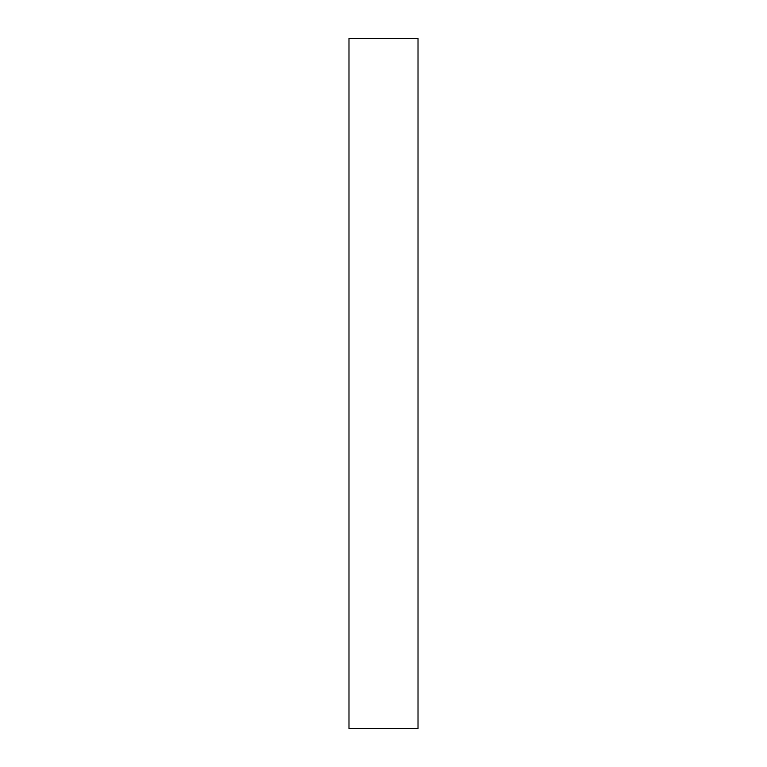 <?xml version="1.0" encoding="UTF-8"?>
<svg xmlns="http://www.w3.org/2000/svg" width="767" height="767" viewBox="0 0 767 767"><rect width="100%" height="100%" fill="white"/><g stroke="black" fill="none" stroke-linecap="round" stroke-linejoin="round"><path stroke-width="0.58" stroke-dasharray="3.83 2.88" d="M418.015 728.65L418.015 38.35M348.985 728.65L348.985 38.35"/><path stroke-width="1.15" d="M418.015 38.35L418.015 728.65L348.985 728.65L348.985 38.35L418.015 38.35"/></g></svg>
